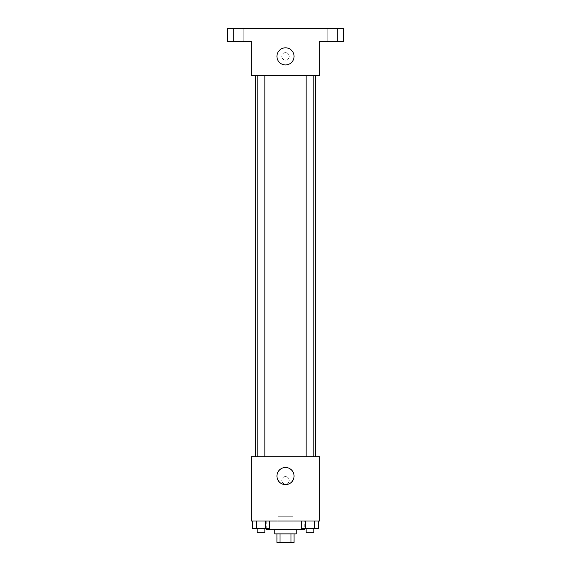 <?xml version="1.0" encoding="UTF-8"?>
<svg xmlns="http://www.w3.org/2000/svg" width="571" height="571" viewBox="0 0 571 571"><rect width="100%" height="100%" fill="white"/><g stroke="black" fill="none" stroke-linecap="round" stroke-linejoin="round"><path stroke-width="0.43" stroke-dasharray="2.85 2.14" d="M292.994 516.755L278.006 516.755L292.994 516.755L292.994 542.45L278.006 542.45L292.994 542.45M280.004 542.45L276.935 542.45L276.935 533.885L280.004 533.885L280.004 542.45L294.065 542.45L294.065 533.885L290.996 533.885L290.996 542.45M280.004 533.885L276.935 533.885M290.996 533.885L294.065 533.885M274.794 533.885L296.206 533.885M285.5 529.602L274.794 529.602L285.5 529.602M304.771 529.602L266.229 529.602M304.771 521.038L266.229 521.038L304.771 521.038L304.771 528.532M252.353 521.038L252.353 528.532L256.679 528.532L252.353 528.532L256.679 528.532L256.679 521.038L265.329 521.038L252.353 521.038L269.655 521.038L256.679 521.038L256.679 528.532L269.655 528.532L265.329 528.532L269.655 528.532L269.655 521.038L265.329 521.038L269.655 521.038L265.329 521.038L265.329 528.532L256.679 528.532L265.329 528.532L265.329 521.038L269.655 521.038L256.679 521.038L269.655 521.038M251.24 521.038L319.76 521.038L319.76 456.8L251.24 456.8L251.24 521.038M301.345 521.038L301.345 528.532L305.671 528.532L301.345 528.532L305.671 528.532L305.671 521.038L314.321 521.038L301.345 521.038L318.647 521.038L305.671 521.038L305.671 528.532L318.647 528.532L314.321 528.532L318.647 528.532L318.647 521.038L314.321 521.038L318.647 521.038L314.321 521.038L314.321 528.532L305.671 528.532L314.321 528.532L314.321 521.038L318.647 521.038L305.671 521.038L318.647 521.038M289.247 480.354A3.747 3.747 0 0 0 283.63 477.106A3.747 3.747 0 0 0 283.63 483.601A3.747 3.747 0 0 0 289.247 480.354A3.747 3.747 0 0 0 283.63 477.106A3.747 3.747 0 0 0 283.63 483.601A3.747 3.747 0 0 0 289.247 480.354M315.478 456.8L255.523 456.8L315.478 456.8M264.858 456.8L257.15 456.8L264.858 456.8L257.15 456.8L264.858 456.8L264.858 75.657L257.15 75.657L264.858 75.657M313.85 456.8L306.142 456.8L313.85 456.8L306.142 456.8L313.85 456.8L313.85 75.657L306.142 75.657L313.85 75.657M251.24 484.101L251.24 476.607L251.24 484.101M319.76 476.607L319.76 484.101L319.76 476.607M294.065 476.071A8.565 8.565 0 0 1 281.217 483.487A8.565 8.565 0 0 1 281.217 468.655A8.565 8.565 0 0 1 294.065 476.071M315.478 75.657L255.523 75.657L315.478 75.657M251.24 75.657L319.76 75.657L319.76 41.398L343.314 41.398L343.314 28.55L227.686 28.55L227.686 41.398L251.24 41.398L251.24 75.657M289.247 56.386A3.747 3.747 0 0 0 283.63 53.139A3.747 3.747 0 0 0 283.63 59.634A3.747 3.747 0 0 0 289.247 56.386A3.747 3.747 0 0 0 283.63 53.139A3.747 3.747 0 0 0 283.63 59.634A3.747 3.747 0 0 0 289.247 56.386M251.24 60.133L251.24 52.639L251.24 60.133M319.76 52.639L319.76 60.133L319.76 52.639M294.065 56.386A8.565 8.565 0 0 1 281.217 63.802A8.565 8.565 0 0 1 281.217 48.97A8.565 8.565 0 0 1 294.065 56.386M238.393 41.398L243.203 41.398L238.393 41.398M332.608 41.398L337.418 41.398L332.608 41.398M238.393 28.55L243.203 28.55L238.393 28.55M332.608 28.55L337.418 28.55L332.608 28.55M313.85 528.532L306.142 528.532L313.85 528.532L306.142 528.532L313.85 528.532L313.85 532.814L306.142 532.814L313.85 532.814L306.142 532.814L306.142 528.532M264.858 528.532L257.15 528.532L264.858 528.532L257.15 528.532L264.858 528.532L264.858 532.814L257.15 532.814L264.858 532.814L257.15 532.814L257.15 528.532M314.321 521.038L314.321 528.532M305.671 521.038L305.671 528.532M265.329 521.038L265.329 528.532M256.679 521.038L256.679 528.532M278.006 542.45L278.006 516.755M266.229 521.038L266.229 528.532M257.15 75.657L257.15 456.8M306.142 75.657L306.142 456.8M243.203 41.398L243.203 28.55L243.203 41.398M233.582 41.398L233.582 28.55L233.582 41.398M337.418 41.398L337.418 28.55L337.418 41.398M327.797 41.398L327.797 28.55L327.797 41.398"/><path stroke-width="0.86" d="M290.996 533.885L290.996 542.45L276.935 542.45L276.935 533.885M290.996 542.45L294.065 542.45L294.065 533.885M296.206 529.602L296.206 533.885L274.794 533.885L274.794 529.602M280.004 533.885L280.004 542.45M266.229 528.532L266.229 529.602L304.771 529.602L304.771 528.532M319.76 521.038L251.24 521.038L251.24 456.8L319.76 456.8L319.76 521.038M294.065 476.071A8.565 8.565 0 0 1 281.217 483.487A8.565 8.565 0 0 1 281.217 468.655A8.565 8.565 0 0 1 294.065 476.071M315.478 75.657L315.478 456.8M306.142 456.8L306.142 75.657M264.858 75.657L264.858 456.8M319.76 75.657L251.24 75.657L251.24 41.398L227.686 41.398L227.686 28.55L343.314 28.55L343.314 41.398L319.76 41.398L319.76 75.657M294.065 56.386A8.565 8.565 0 0 1 281.217 63.802A8.565 8.565 0 0 1 281.217 48.97A8.565 8.565 0 0 1 294.065 56.386M318.647 521.038L318.647 528.532L301.345 528.532L301.345 521.038M314.321 521.038L314.321 528.532M305.671 521.038L305.671 528.532M313.85 528.532L313.85 532.814L306.142 532.814L306.142 528.532M269.655 521.038L269.655 528.532L252.353 528.532L252.353 521.038M265.329 521.038L265.329 528.532M256.679 521.038L256.679 528.532M264.858 528.532L264.858 532.814L257.15 532.814L257.15 528.532M255.523 75.657L255.523 456.8M313.85 456.8L313.85 75.657M257.15 75.657L257.15 456.8"/></g></svg>
